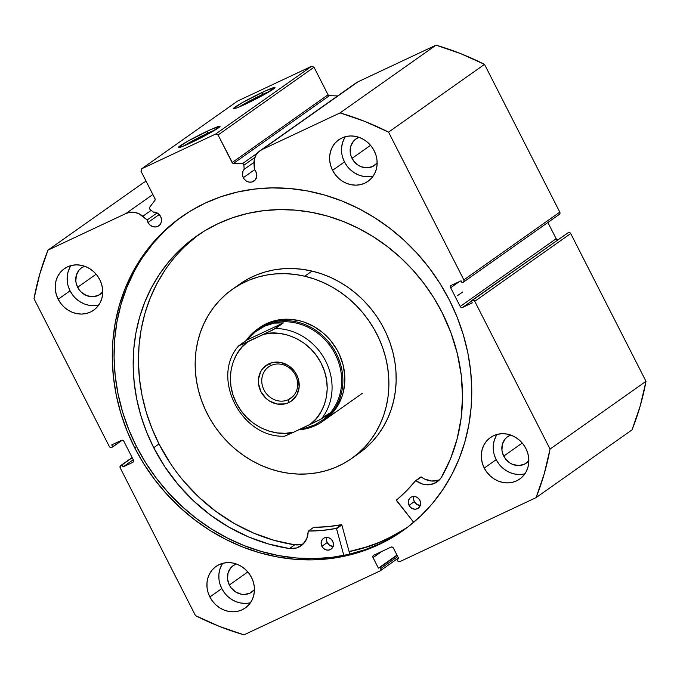 <?xml version="1.0" encoding="UTF-8"?>
<svg xmlns="http://www.w3.org/2000/svg" width="680" height="680" viewBox="0 0 680 680"><rect width="100%" height="100%" fill="white"/><g stroke="black" fill="none" stroke-linecap="round" stroke-linejoin="round"><path stroke-width="1.02" d="M557.889 239.827L556.155 238.723L460.198 306.476A1.878 1.7 54.8 0 0 462.596 307.428L471.444 301.18L462.596 307.428L472.311 302.863L471.283 300.857L568.318 232.602A1.878 1.7 -125.2 0 1 570.707 233.546L474.759 301.3L570.707 233.546L569.653 232.577L568.318 232.602L472.362 300.348A1.878 1.7 54.8 0 1 474.759 301.3L550.052 449.063L646 381.319L570.707 233.546L646 381.319A280.364 253.053 -125.2 0 1 632.034 429.87L536.087 497.624L632.034 429.87L640.186 406.053L646 381.319L550.052 449.063A280.364 253.053 54.8 0 1 536.087 497.624L399.899 561.604A1.878 1.7 54.8 0 1 397.511 560.652L396.907 559.479L398.76 558.611L393.388 548.071A1.878 1.7 54.8 0 0 391 547.128L373.736 555.237A1.878 1.7 54.8 0 0 373.039 557.634L381.811 551.438L373.039 557.634L378.411 568.174L396.958 555.075L378.411 568.174L397.12 555.399L380.264 567.298L380.859 568.471L397.724 556.563L380.859 568.471A1.878 1.7 54.8 0 1 380.171 570.869L243.984 634.848A280.364 253.053 54.8 0 1 195.492 615.63L120.198 467.865A1.878 1.7 54.8 0 1 120.887 465.469L132.226 457.716L121.967 464.958L122.995 466.964L133.246 459.723L122.995 466.964L132.702 462.409A1.878 1.7 54.8 0 0 133.391 460.012L123.845 441.277A1.878 1.7 54.8 0 0 121.456 440.325L111.741 444.89L112.761 446.896L122.272 440.181L111.681 447.397A1.878 1.7 54.8 0 1 109.293 446.454L34 298.681A280.364 253.053 54.8 0 1 47.965 250.129L125.953 213.494L152.864 194.488L125.953 213.494A16.805 15.164 54.8 0 1 142.826 216.257L147.178 219.954A7.718 6.961 54.8 0 0 147.994 222.479L149.812 224.876L152.311 226.457L155.125 226.975L157.803 226.363L159.962 224.706L161.254 222.258L161.492 219.385L160.633 216.537A7.718 6.961 54.8 0 0 153.195 212.049L149.974 209.312A1.504 1.36 54.8 0 1 149.575 208.803A1.504 1.36 -125.2 0 0 149.974 209.312L153.195 212.049L157.488 213.146L160.633 216.537A7.718 6.961 54.8 0 1 158.763 225.811A7.718 6.961 54.8 0 1 147.994 222.479L159.222 214.548L147.994 222.479A7.718 6.961 54.8 0 1 147.178 219.954L157.123 212.933L147.178 219.954L138.898 213.715L134.538 212.356L130.109 212.279L125.953 213.494L47.965 250.129L39.814 273.947L34 298.681L109.293 446.454L110.347 447.423L111.681 447.397L112.761 446.896L111.741 444.89L121.456 440.325L122.791 440.3L123.845 441.277L133.391 460.012L133.543 461.406L132.702 462.409L122.995 466.964L121.967 464.958L120.369 465.868L120.198 467.865L195.492 615.63L219.402 626.408L243.984 634.848L380.171 570.869L381.072 569.168L380.264 567.298L378.411 568.174L373.039 557.634L372.895 556.24L373.736 555.237L391 547.128L392.334 547.102L393.388 548.071L398.76 558.611L396.907 559.479L397.511 560.652L398.565 561.62L399.899 561.604L536.087 497.624L544.238 473.807L550.052 449.063L474.759 301.3L473.017 300.203L471.283 300.857L472.311 302.863L462.596 307.428L461.252 307.453L460.198 306.476L450.653 287.742L450.508 286.348L451.341 285.345L461.057 280.789L462.077 282.795L463.156 282.285L463.998 281.282L463.845 279.888L388.56 132.124L364.65 121.346L340.059 112.906L262.072 149.541L258.527 151.954L255.867 155.355L254.311 159.494L254.362 169.6A7.718 6.961 54.8 0 1 255.935 171.768A7.718 6.961 54.8 0 1 254.065 181.042A7.718 6.961 54.8 0 1 243.296 177.701L254.524 169.77L243.296 177.701A7.718 6.961 54.8 0 1 244.171 169.311L253.963 162.393L244.171 169.311L243.899 165.197L242.939 163.82L232.679 163.191L218.059 134.98L215.67 134.028L141.678 168.793L140.989 171.19L155.184 199.172L154.946 200.319L149.668 207.256L149.575 208.803A1.504 1.36 54.8 0 1 149.668 207.256L154.946 200.319A1.504 1.36 54.8 0 0 155.04 198.772L140.989 171.19L141.678 168.793L215.67 134.028L311.618 66.275L237.626 101.04L141.678 168.793L237.626 101.04L311.618 66.275L314.015 67.227L311.618 66.275L215.67 134.028L218.059 134.98L232.118 162.562L328.066 94.809L314.015 67.227L218.059 134.98L314.015 67.227L328.066 94.809A1.504 1.36 -125.2 0 0 329.4 95.684L328.066 94.809L232.118 162.562A1.504 1.36 54.8 0 0 233.444 163.438L329.4 95.684L337.646 95.922L329.4 95.684L233.444 163.438L242.394 163.693A1.504 1.36 54.8 0 1 243.899 165.197L254.924 157.403L243.899 165.197L244.171 169.311L242.998 171.105L242.539 175.508L244.095 178.984L246.304 181.016L249.007 182.087L251.812 182.044L255.263 179.936L256.81 176.077L255.935 171.768A7.718 6.961 54.8 0 0 254.362 169.6L253.988 164.033A16.805 15.164 54.8 0 1 259.99 150.756A16.805 15.164 54.8 0 1 262.072 149.541L355.819 83.087M270.368 91.035A21.539 1.47 -27 0 0 262.539 94.469L262.344 92.327A23.418 1.598 153 0 1 274.975 87.635A23.418 1.598 153 0 1 245.871 103.955L236.606 107.984L233.231 108.698L242.734 102.408L265.931 90.678L274.983 87.593L265.489 93.882L245.871 103.955A23.418 1.598 153 0 1 233.342 108.843A23.418 1.598 153 0 1 262.344 92.327L262.539 94.469A21.539 1.47 153 0 1 270.368 91.035M215.441 129.812A21.539 1.47 -27 0 0 207.612 133.246L207.417 131.112A23.418 1.598 153 0 1 220.048 126.412A23.418 1.598 153 0 1 190.952 142.74L181.679 146.769L178.313 147.475L187.807 141.185L211.004 129.464L220.065 126.369L210.562 132.659L190.952 142.74A23.418 1.598 153 0 1 178.415 147.628A23.418 1.598 153 0 1 207.417 131.112L207.612 133.246A21.539 1.47 153 0 1 215.441 129.812M262.947 95.285L262.539 94.469L262.947 95.285M208.029 134.062L207.612 133.246L208.029 134.062M406.385 528.113A192.023 173.315 54.8 0 1 349.095 551.599L370.438 545.853L386.274 539.435L406.385 528.113M182.163 216.385A192.023 173.315 -125.2 0 0 136.493 446.522L134.708 447.78A192.023 173.315 54.8 0 1 181.262 217.013A192.023 173.315 54.8 0 1 449.335 299.974L457.104 317.058L463.284 334.696L467.815 352.707L470.645 370.923L471.767 389.164L471.146 407.26L468.809 425.034L464.763 442.323L459.06 458.94L451.741 474.75L442.884 489.583L432.582 503.302L420.92 515.771L408.017 526.873L394 536.512L378.998 544.569L363.162 550.995L346.638 555.713L329.587 558.679L312.179 559.861L294.567 559.258L276.938 556.861L259.454 552.712L242.284 546.839L225.59 539.291L209.542 530.162L194.284 519.52L179.97 507.475L166.727 494.147L154.7 479.663L143.99 464.16L134.708 447.78L126.939 430.695L120.768 413.058L116.237 395.046L113.398 376.83L112.285 358.589L112.897 340.493L115.243 322.719L119.289 305.43L124.993 288.813L132.311 273.003L141.159 258.171L151.47 244.451L163.132 231.982L176.026 220.881L190.052 211.242L205.054 203.175L220.889 196.758L237.413 192.041L254.464 189.074L271.873 187.893L289.476 188.496L307.105 190.885L324.589 195.041L341.76 200.915L358.453 208.463L374.51 217.591L389.767 228.233L404.082 240.278L417.316 253.606L429.352 268.09L440.054 283.594L449.335 299.974A192.023 173.315 54.8 0 1 402.781 530.74A192.023 173.315 54.8 0 1 134.708 447.78L136.493 446.522A192.023 173.315 -125.2 0 0 403.673 530.102M219.938 583.967L221.782 588.565L209.865 596.972A25.407 22.924 54.8 0 1 216.028 566.448A25.407 22.924 54.8 0 1 251.489 577.422L253.334 582.012L254.311 586.806L254.371 591.617L253.529 596.25L251.804 600.542L249.271 604.316L246.024 607.435L242.182 609.781L237.906 611.252L233.342 611.804L228.684 611.405L224.102 610.079L219.768 607.869L215.857 604.869L212.508 601.188L209.865 596.972L208.02 592.382L207.052 587.588L206.983 582.785L207.825 578.144L209.55 573.852L212.083 570.078L215.331 566.958L219.173 564.612L223.456 563.142L228.012 562.598L232.671 562.989L237.26 564.315L241.587 566.525L245.505 569.525L248.846 573.206L251.489 577.422A25.407 22.924 54.8 0 1 245.327 607.946A25.407 22.924 54.8 0 1 209.865 596.972L221.782 588.565A25.407 22.924 -125.2 0 0 250.529 602.667M494.326 455.065L496.179 459.654L484.262 468.069A25.407 22.924 54.8 0 1 490.425 437.537A25.407 22.924 54.8 0 1 525.887 448.511L527.731 453.11L528.708 457.904L528.768 462.706L527.927 467.347L526.201 471.639L523.668 475.413L520.421 478.533L516.579 480.87L512.295 482.35L507.739 482.894L503.081 482.502L498.491 481.168L494.164 478.966L490.254 475.966L486.906 472.285L484.262 468.069L482.417 463.471L481.448 458.685L481.381 453.875L482.222 449.233L483.947 444.95L486.481 441.167L489.727 438.048L493.569 435.71L497.853 434.24L502.41 433.687L507.067 434.087L511.658 435.412L515.984 437.614L519.902 440.614L523.243 444.295L525.887 448.511A25.407 22.924 54.8 0 1 519.724 479.043A25.407 22.924 54.8 0 1 484.262 468.069L496.179 459.654A25.407 22.924 -125.2 0 0 524.926 473.756M68.23 286.238L70.074 290.827L58.166 299.234A25.407 22.924 54.8 0 1 64.32 268.71A25.407 22.924 54.8 0 1 99.781 279.684L101.626 284.274L102.603 289.068L102.672 293.879L101.822 298.512L100.104 302.804L97.572 306.578L94.316 309.697L90.483 312.043L86.198 313.514L81.642 314.067L76.976 313.667L72.394 312.341L68.059 310.131L64.15 307.13L60.809 303.458L58.166 299.234L56.321 294.644L55.343 289.85L55.276 285.048L56.126 280.406L57.842 276.114L60.384 272.34L63.631 269.221L67.465 266.883L71.748 265.404L76.304 264.86L80.971 265.251L85.553 266.577L89.888 268.787L93.797 271.787L97.138 275.468L99.781 279.684A25.407 22.924 54.8 0 1 93.627 310.207A25.407 22.924 54.8 0 1 58.166 299.234L70.074 290.827A25.407 22.924 -125.2 0 0 98.821 304.929M342.626 157.327L344.471 161.917L332.562 170.331A25.407 22.924 54.8 0 1 338.716 139.808A25.407 22.924 54.8 0 1 374.178 150.781L376.023 155.371L377 160.166L377.069 164.968L376.219 169.609L374.501 173.901L371.96 177.675L368.713 180.795L364.879 183.132L360.596 184.612L356.039 185.156L351.373 184.764L346.791 183.439L342.457 181.228L338.546 178.228L335.206 174.547L332.562 170.331L330.718 165.742L329.74 160.947L329.673 156.136L330.523 151.504L332.24 147.212L334.773 143.438L338.028 140.318L341.861 137.972L346.146 136.501L350.701 135.949L355.368 136.349L359.95 137.674L364.284 139.876L368.195 142.876L371.535 146.557L374.178 150.781A25.407 22.924 54.8 0 1 368.024 181.305A25.407 22.924 54.8 0 1 332.562 170.331L344.471 161.917A25.407 22.924 -125.2 0 0 373.218 176.026M377.153 163.022A16.184 14.603 54.8 0 1 374.612 165.359A16.184 14.603 54.8 0 1 352.027 158.372L370.532 145.307L352.027 158.372A16.184 14.603 54.8 0 1 355.946 138.924A16.184 14.603 54.8 0 1 358.998 137.317L355.504 139.247L353.438 141.236L350.727 146.379L350.225 152.397L350.846 155.448L353.71 161.058L358.326 165.316L361.089 166.719L366.979 167.816L372.615 166.532L377.128 163.047M102.757 291.933A16.184 14.603 54.8 0 1 100.215 294.27A16.184 14.603 54.8 0 1 77.63 287.274L96.135 274.21L77.63 287.274A16.184 14.603 54.8 0 1 81.549 267.835A16.184 14.603 54.8 0 1 84.6 266.228L81.107 268.158L79.041 270.147L76.33 275.281L75.828 281.299L76.449 284.35L79.314 289.969L81.439 292.306L86.691 295.63L92.582 296.726L98.218 295.435L102.757 291.933M528.853 460.76A16.184 14.603 54.8 0 1 526.32 463.097A16.184 14.603 54.8 0 1 503.727 456.11L522.231 443.046L503.727 456.11A16.184 14.603 54.8 0 1 507.654 436.662A16.184 14.603 54.8 0 1 510.706 435.055L507.212 436.985L505.138 438.974L502.427 444.116L501.933 450.126L502.554 453.186L505.41 458.796L510.034 463.054L512.796 464.457L518.687 465.554L524.314 464.27L528.853 460.76M254.456 589.662A16.184 14.603 54.8 0 1 251.923 592.008A16.184 14.603 54.8 0 1 229.33 585.012L247.834 571.948L229.33 585.012A16.184 14.603 54.8 0 1 233.257 565.564A16.184 14.603 54.8 0 1 236.308 563.966L232.815 565.896L230.741 567.876L228.029 573.019L227.536 579.037L229.33 585.012L231.013 587.698L235.637 591.957L241.315 594.21L244.29 594.465L249.917 593.173L254.456 589.662M146.149 181.331L143.913 182.376L146.149 181.331M259.99 150.756L355.946 83.002A16.805 15.164 -125.2 0 1 358.02 81.796L262.072 149.541L340.059 112.906L436.016 45.152L358.02 81.796L436.016 45.152A280.364 253.053 -125.2 0 1 484.508 64.371L388.56 132.124L484.508 64.371L460.598 53.592L436.016 45.152L340.059 112.906A280.364 253.053 54.8 0 1 388.56 132.124L463.845 279.888L559.802 212.135L484.508 64.371L559.802 212.135A1.878 1.7 -125.2 0 1 559.113 214.531L559.954 213.529L559.802 212.135L463.845 279.888A1.878 1.7 54.8 0 1 463.156 282.285L462.077 282.795L461.057 280.789L451.341 285.345A1.878 1.7 54.8 0 0 450.653 287.742L459.425 281.554L450.653 287.742L460.198 306.476L556.155 238.723L547.885 222.487L556.155 238.723A1.878 1.7 -125.2 0 0 557.727 239.819M47.965 250.129L143.913 182.376L47.965 250.129M345.431 136.671A25.407 22.924 -125.2 0 0 344.471 161.917L347.115 166.141M350.455 169.821L354.374 172.822L358.7 175.023L363.29 176.35L367.948 176.749M344.156 138.796L342.431 143.089L341.589 147.73L341.649 152.532M71.034 265.582A25.407 22.924 -125.2 0 0 70.074 290.827L72.718 295.043M76.058 298.724L79.977 301.725L84.303 303.935L88.893 305.26L93.551 305.651M69.759 267.707L68.034 272L67.192 276.632L67.252 281.444M497.139 434.409A25.407 22.924 -125.2 0 0 496.179 459.654L498.822 463.879M502.163 467.551L506.073 470.552L510.408 472.762L514.99 474.087L519.648 474.487M495.856 436.535L494.131 440.827L493.289 445.468L493.357 450.271M222.743 563.321A25.407 22.924 -125.2 0 0 221.782 588.565L224.425 592.781M227.766 596.462L231.676 599.462L236.011 601.664L240.593 602.998L245.259 603.389M221.459 565.446L219.742 569.729L218.892 574.37L218.96 579.182M132.132 457.529L120.683 465.587M177.82 219.614L164.917 230.724L153.255 243.194L142.944 256.912M134.096 271.745L126.778 287.547L121.074 304.173L117.028 321.453L114.691 339.226L114.07 357.323L115.183 375.572L118.022 393.788L122.553 411.8L128.724 429.428L136.493 446.522L145.775 462.893L156.485 478.397L168.521 492.889L181.756 506.217L196.069 518.262L211.327 528.895L227.383 538.033L244.069 545.572L261.248 551.446L278.732 555.602L296.361 557.991L313.964 558.603L331.373 557.413L348.423 554.446L364.947 549.737L380.783 543.312L395.786 535.245M183.881 145.894A21.539 1.47 153 0 1 207.612 133.246A21.539 1.47 -27 0 0 183.881 145.894M238.799 107.109A21.539 1.47 153 0 1 262.539 94.469A21.539 1.47 -27 0 0 238.799 107.109M257.482 153.043L242.394 163.693L257.482 153.043M142.826 216.257L151.19 210.35L142.826 216.257M257.482 329.162A56.448 50.949 54.8 0 1 264.469 325.1L266.458 323.697L264.469 325.1A56.448 50.949 54.8 0 1 334.109 349.639A56.448 50.949 54.8 0 1 322.6 421.387A56.448 50.949 54.8 0 1 315.605 425.459L314.849 424.855L315.605 425.459A56.448 50.949 -125.2 0 0 336.286 353.549A56.448 50.949 -125.2 0 0 264.469 325.1A56.448 50.949 -125.2 0 0 246.236 340.467A56.448 50.949 54.8 0 1 257.482 329.162L259.462 327.76A56.448 50.949 54.8 0 1 298.953 320.611L288.6 319.218L278.375 319.931L268.676 322.719L259.879 327.471M304.725 276.216A103.487 93.406 54.8 0 1 385.492 356.94A103.487 93.406 54.8 0 1 351.721 458.413A103.487 93.406 54.8 0 1 279.327 471.537A103.487 93.406 54.8 0 1 198.56 390.813A103.487 93.406 54.8 0 1 232.33 289.34A103.487 93.406 54.8 0 1 304.725 276.216L312.001 271.082L304.725 276.216L314.075 278.911L323.212 282.514L332.052 286.994L340.51 292.324L348.5 298.426L355.938 305.26L362.772 312.757L368.917 320.841L374.323 329.434L378.938 338.453L382.712 347.811L385.62 357.425L387.617 367.2L388.697 377.034L388.85 386.844L388.067 396.525L386.359 405.986L383.75 415.14L380.248 423.895L375.896 432.174L370.745 439.883L364.828 446.964L358.216 453.339L350.957 458.949L343.137 463.735L334.824 467.662L326.102 470.679L317.05 472.77L307.751 473.9L298.308 474.079L288.804 473.28L279.327 471.537L269.977 468.843L260.831 465.239L251.991 460.751L243.542 455.43L235.552 449.327L228.106 442.493L221.28 434.996L215.135 426.912L209.729 418.319L205.113 409.3L201.331 399.933L198.432 390.32L196.427 380.553L195.347 370.71L195.194 360.91L195.976 351.228L197.684 341.768L200.303 332.613L203.804 323.85L208.148 315.579L213.307 307.87L219.224 300.789L225.837 294.414L233.087 288.804L240.907 284.019L249.22 280.092L257.95 277.075L267.002 274.983L276.293 273.853L285.736 273.675L295.248 274.465L304.725 276.216M351.721 458.413L358.998 453.279A103.487 93.406 -125.2 0 0 392.768 351.798A103.487 93.406 -125.2 0 0 312.001 271.082L302.524 269.331L293.021 268.541L283.577 268.71L274.278 269.841L265.225 271.932L256.504 274.958L248.191 278.876L240.371 283.671M407.702 527.119A191.93 173.23 54.8 0 1 349.078 551.505L362.5 548.259L378.683 542.657L394.102 535.381L407.702 527.119M358.964 453.296L365.491 448.196L372.104 441.821L378.021 434.75L383.18 427.031L387.524 418.761L391.025 410.006L393.644 400.851L395.352 391.382L396.134 381.701L395.981 371.9L394.901 362.058L392.896 352.291L389.988 342.677L386.214 333.31L381.599 324.292L376.193 315.699L370.048 307.615L363.222 300.118L355.776 293.284L347.786 287.181L339.337 281.86L330.497 277.372L321.351 273.768L312.001 271.082A103.487 93.406 -125.2 0 0 239.606 284.197L232.33 289.34M324.173 420.274L331.738 413.746L334.959 409.878L337.773 405.671L342.057 396.38L343.485 391.391L344.837 380.953L344.76 375.598L343.077 364.905L339.43 354.552L336.914 349.63L330.616 340.536L326.885 336.447L322.83 332.724L313.863 326.485L304.053 322.074L298.953 320.611A56.448 50.949 54.8 0 1 343.009 364.642A56.448 50.949 54.8 0 1 324.581 419.985M271.023 365.508A19.193 17.323 -125.2 0 0 263.993 389.954A19.193 17.323 -125.2 0 0 288.405 399.627L288.677 402.628A21.828 19.703 54.8 0 1 260.907 391.62A21.828 19.703 54.8 0 1 268.906 363.817L271.023 365.508A19.193 17.323 54.8 0 1 294.703 373.847A19.193 17.323 54.8 0 1 290.785 398.242A19.193 17.323 54.8 0 1 288.405 399.627A19.193 17.323 54.8 0 1 264.732 391.28A19.193 17.323 54.8 0 1 268.642 366.885A19.193 17.323 54.8 0 1 271.023 365.508L268.906 363.817L262.811 368.509L260.635 371.756L258.425 379.423L258.485 383.554L260.907 391.62L266.05 398.403L269.416 400.988L277.075 404.022L284.997 403.894L288.677 402.628L291.975 400.613L296.947 394.689L299.149 387.013L298.256 378.769L296.675 374.825L294.398 371.195L288.167 365.457L280.5 362.423L272.578 362.55L268.906 363.817A21.828 19.703 54.8 0 1 296.675 374.825A21.828 19.703 54.8 0 1 288.677 402.628L288.405 399.627L292.885 396.466L288.405 399.627A19.193 17.323 -125.2 0 0 295.443 375.181A19.193 17.323 -125.2 0 0 271.023 365.508M264.469 325.1L264.562 326.171A55.505 50.099 54.8 0 1 333.089 350.37A55.505 50.099 54.8 0 1 321.606 420.945A55.505 50.099 -125.2 0 0 321.725 420.852A55.505 50.099 -125.2 0 0 333.047 350.302A55.505 50.099 -125.2 0 0 264.562 326.171L264.469 325.1M315.605 425.459A56.448 50.949 54.8 0 1 298.724 429.828A56.448 50.949 -125.2 0 0 315.605 425.459M257.575 330.25A55.505 50.099 54.8 0 1 264.562 326.171A55.505 50.099 -125.2 0 0 257.686 330.166A55.505 50.099 -125.2 0 0 257.575 330.25M284.801 436.058L293.751 432.166L285.625 433.296L277.296 432.939L269.008 431.111L261.01 427.856L253.538 423.283L246.823 417.52L241.051 410.737L236.394 403.138L233.002 394.944L230.971 386.41L230.35 377.774L231.175 369.308L233.41 361.25L236.988 353.838L241.808 347.31L247.732 341.836L238.68 345.848L272.714 329.987L283.365 322.906L246.721 340.127L238.782 345.729L246.721 340.127L255.323 331.916L264.562 326.171L274.048 323.119L283.365 322.906L275.425 328.517A55.505 50.099 54.8 0 1 325.593 360.927A55.505 50.099 54.8 0 1 321.445 418.846L329.383 413.236L323.255 419.696L314.849 424.855L304.529 428.493L299.157 429.624M238.68 345.814C210.298 377.561 241.451 438.421 284.716 436.177L293.751 432.166C280.041 436.764 250.163 430.372 236.394 403.138C222.453 375.989 235.535 349.418 247.732 341.836L263.823 334.279L271.957 333.149L280.287 333.506L288.575 335.333L296.574 338.58L304.036 343.162L310.76 348.925L316.531 355.708L321.181 363.307L324.572 371.493L326.613 380.035L327.225 388.662L326.409 397.137L324.173 405.195L320.586 412.599L315.767 419.135L309.85 424.6L293.751 432.166L320.263 419.526L329.383 413.236L323.255 419.696L314.849 424.855L309.901 426.878L298.792 429.683M250.92 335.733L246.721 340.127L283.365 322.906L274.048 323.119L269.305 324.292L264.562 326.171L255.323 331.916M309.85 424.6L321.445 418.846A55.505 50.099 -125.2 0 0 325.593 360.927A55.505 50.099 -125.2 0 0 275.425 328.517L263.823 334.279C277.542 329.681 307.42 336.073 321.181 363.307C335.121 390.456 322.048 417.027 309.85 424.6M439.586 479.714A19.448 17.552 -125.2 0 1 421.294 476.977L415.531 480.752A163.702 147.756 54.8 0 1 396.398 500.114L413.678 522.299L396.287 500.318L406.436 490.935L415.625 480.666L422.79 484.135L426.436 484.763L433.534 483.76L439.408 479.901L441.583 477.079L450.602 458.583L457.156 438.821L461.15 418.124L462.527 396.797L461.252 375.216L457.351 353.702L450.883 332.613L441.966 312.281A175.924 158.788 54.8 0 1 441.583 477.079L441.583 477.079A19.448 17.552 54.8 0 1 437.129 481.856A19.448 17.552 54.8 0 1 415.999 480.709L421.294 476.977L424.55 479.026L431.732 481.032L438.829 480.021M420.427 505.469L416.908 504.45L414.341 501.627A6.587 5.942 -125.2 0 1 413.899 496.451L413.61 499.196L414.341 501.627L409.046 505.367A6.587 5.942 54.8 0 1 410.644 497.454A6.587 5.942 54.8 0 1 419.832 500.293L418.285 498.253L416.143 496.901L413.746 496.451L411.459 496.978L409.624 498.389L408.519 500.48L408.315 502.937L409.046 505.367L410.601 507.416L412.734 508.759L415.131 509.21L417.426 508.683L419.262 507.271L420.368 505.18L420.563 502.733L419.832 500.293A6.587 5.942 54.8 0 1 418.243 508.215A6.587 5.942 54.8 0 1 409.046 505.367L414.341 501.627A6.587 5.942 -125.2 0 0 420.274 505.469M333.268 546.414L329.749 545.402L327.182 542.572A6.587 5.942 -125.2 0 1 326.74 537.395L326.451 540.141L327.182 542.572L321.887 546.312A6.587 5.942 54.8 0 1 323.484 538.399A6.587 5.942 54.8 0 1 332.673 541.246L331.126 539.197L328.984 537.846L326.587 537.395L324.3 537.923L322.464 539.342L321.359 541.433L321.155 543.881L321.887 546.312L323.442 548.361L325.575 549.712L327.973 550.154L330.267 549.627L332.103 548.216L333.208 546.125L333.404 543.677L332.673 541.246A6.587 5.942 54.8 0 1 331.083 549.159A6.587 5.942 54.8 0 1 321.887 546.312L327.182 542.572A6.587 5.942 -125.2 0 0 333.115 546.414M153.714 447.695A175.924 158.788 54.8 0 1 196.367 236.283A175.924 158.788 54.8 0 1 441.966 312.281L433.457 297.279L423.649 283.075L412.624 269.798L400.503 257.593L387.387 246.559L373.405 236.81L358.7 228.446L343.409 221.535L327.675 216.146L311.661 212.347L295.502 210.154L279.378 209.601L263.423 210.69L247.809 213.401L232.671 217.719L218.161 223.609L204.417 230.996L191.573 239.819L179.749 249.994L169.065 261.418L159.63 273.989L151.512 287.58L144.815 302.056L139.587 317.288L135.881 333.124L133.739 349.401L133.169 365.984L134.19 382.695L136.791 399.389L140.939 415.888L146.6 432.046L153.714 447.695L159.01 443.955L153.714 447.695L164.951 466.939L178.33 484.781L193.621 500.939L210.588 515.151L228.964 527.196L248.438 536.877L268.71 544.034L289.45 548.556A175.924 158.788 54.8 0 1 153.714 447.695M199.036 234.447A175.924 158.788 -125.2 0 0 159.01 443.955A175.924 158.788 -125.2 0 0 294.738 544.816L301.92 544.221M457.41 295.707L462.706 291.975L457.41 295.707M349.792 554.132L341.853 524.986L336.558 528.726L343.833 555.433L336.558 528.726L341.853 524.986L349.792 554.132M308.269 531.106L308.133 531.386A19.448 17.552 54.8 0 1 301.155 545.734A19.448 17.552 54.8 0 1 289.45 548.548L296.625 547.952L302.736 544.459L306.782 538.628L308.329 531.071L322.413 530.409L336.124 528.437A163.702 147.756 54.8 0 1 308.457 531.054L313.752 527.314L327.7 526.668L341.42 524.696L341.853 524.986L341.42 524.696L336.124 528.437L341.42 524.696A163.702 147.756 -125.2 0 1 313.752 527.314L308.457 531.054L313.565 527.374M196.869 236.079L185.045 246.253M164.917 270.249L156.808 283.841L150.11 298.316L144.874 313.548L141.177 329.383L139.026 345.67L138.465 362.245L139.485 378.955L142.086 395.649L146.234 412.148L151.895 428.306L159.01 443.955L170.246 463.199M183.617 481.04L198.917 497.199L215.883 511.419L234.251 523.464L253.733 533.137L274.006 540.294L294.746 544.816A19.448 17.552 -125.2 0 0 303.603 543.592M289.45 548.548L294.746 544.808L289.45 548.548M420.826 477.012L415.667 480.649M559.342 214.395L463.394 282.149M380.4 570.733L398.446 557.991M322.6 421.387L362.304 393.354M415.591 480.692L420.886 476.952"/></g></svg>
